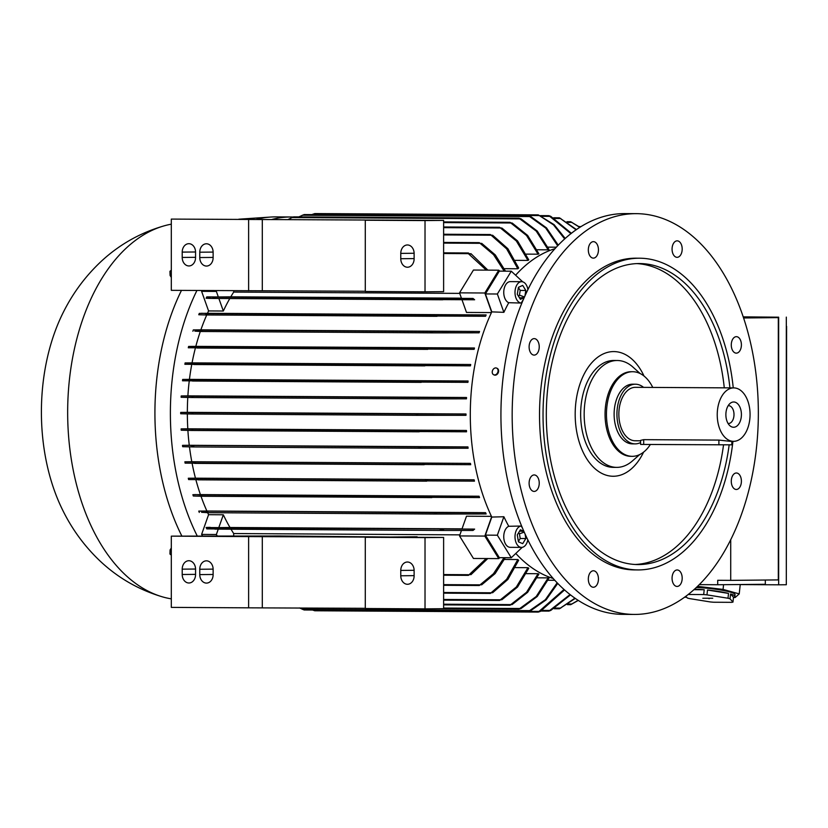 <?xml version="1.0" encoding="UTF-8"?>
<svg xmlns="http://www.w3.org/2000/svg" width="828" height="828" viewBox="0 0 828 828"><rect width="100%" height="100%" fill="white"/><g stroke="black" fill="none" stroke-linecap="round" stroke-linejoin="round"><path stroke-width="1.24" d="M556.395 247.199L547.919 247.148M548.188 249.839L536.223 231.084L518.928 218.199L521.102 218.871L537.248 231.053L549.016 249.559A167.432 102.848 90.3 0 0 548.188 249.839L537.061 249.766M512.097 222.98L527.643 235.431L538.893 253.772A167.432 102.848 90.3 0 0 538.076 254.196L526.173 254.124M501.809 227.979L517.531 240.886L528.771 259.847A167.432 102.848 90.3 0 0 527.953 260.427L515.254 260.354M492.588 235.204L507.885 248.71L518.649 268.003A167.432 102.848 90.3 0 0 517.831 268.769L504.283 268.686M564.706 238.961L553.518 224.874L538.272 214.876L554.149 224.688L565.245 238.474M579.776 227.41L570.678 221.718L579.973 227.286M576.133 229.832L559.417 217.805L576.495 229.584M570.958 233.682L548.912 215.673L550.775 216.346L571.423 233.32M538.272 214.876L314.785 213.572L311.908 214.597M557.689 245.812L545.745 228.073L528.678 215.87L530.779 216.543L546.501 227.876L558.279 245.202M528.678 215.87L304.145 214.555L298.836 216.905M518.939 218.199L293.64 216.874L288.123 219.482M538.076 254.196L526.546 235.494L509.965 222.308L443.622 221.914M527.953 260.427L516.341 240.969L499.563 227.296L443.622 226.975M517.831 268.769L506.632 248.845L490.373 234.531L443.622 234.252M481.648 243.308L495.279 254.9L505.484 271.17M504.221 271.16L493.581 254.713L479.277 242.635L443.622 242.428M216.864 290.607L216.367 291.425L201.608 291.342L202.104 290.514M218.871 298.473L223.332 311.017L208.573 310.935L201.608 291.342M216.367 291.425L218.323 296.952L206.793 296.879L206.12 298.215M491.459 312.58L466.495 312.435L462.003 299.798M229.791 298.535A167.432 102.848 90.3 0 0 223.332 311.017M207.486 313.305L486.139 314.93A167.432 102.848 90.3 0 0 485.539 316.275L206.203 314.971L198.751 314.743L199.289 313.398L207.486 313.305A167.432 102.848 -89.7 0 1 208.573 310.935M192.883 331.262L193.307 329.917L200.883 329.844A167.432 102.848 -89.7 0 1 206.731 314.982M200.883 329.844L479.536 331.469A167.432 102.848 90.3 0 0 479.081 332.815L432.94 332.856L430.736 332.173L431.833 331.51L479.536 331.469M195.822 346.363L474.475 347.998A167.432 102.848 90.3 0 0 474.123 349.333L188.298 347.77A178.248 109.482 -89.7 0 1 188.618 346.435L195.822 346.363A167.432 102.848 -89.7 0 1 200.314 331.49M192.055 362.881L470.708 364.506A167.432 102.848 90.3 0 0 470.449 365.841L184.872 364.289A178.248 109.482 -89.7 0 1 185.11 362.943L192.055 362.881A167.432 102.848 -89.7 0 1 195.398 347.998M189.436 379.379L468.089 381.004A167.432 102.848 90.3 0 0 467.923 382.35L182.512 380.787A178.248 109.482 -89.7 0 1 182.667 379.441L189.436 379.379A167.432 102.848 -89.7 0 1 191.744 364.496M181.208 395.939L191.785 396.188L192.821 396.86L191.537 397.523L181.135 397.274A178.248 109.482 -89.7 0 1 181.208 395.939L187.884 395.867A167.432 102.848 -89.7 0 1 189.239 380.983M187.884 395.867L466.537 397.502A167.432 102.848 90.3 0 0 466.454 398.837L419.434 398.848L417.343 398.175L419.206 397.512L466.537 397.502M180.701 412.416L191.568 412.665L192.789 413.348L191.578 414L180.701 413.752A178.248 109.482 -89.7 0 1 180.701 413.089A178.248 109.482 -89.7 0 1 180.701 412.416L187.345 412.354A167.432 102.848 -89.7 0 1 187.78 397.471M187.345 412.354L465.998 413.979A167.432 102.848 90.3 0 0 465.998 414.652A167.432 102.848 90.3 0 0 465.998 415.314L418.295 415.325L416.277 414.652L418.316 413.99L465.998 413.979M201.587 313.263L208.325 313.657M206.213 314.971L437.039 316.327L434.679 315.644L435.631 314.982L486.139 314.93M208.025 313.988L205.893 314.63M435.631 314.982L207.621 313.646L207.766 314.319M193.307 329.917L201.577 330.165L201.856 330.838M200.769 331.5L194.849 331.138M202.032 330.558L200.097 331.096M200.469 331.49L432.92 332.856L200.469 331.49M188.618 346.435L197.923 346.684L198.409 347.367M196.992 348.019L427.662 349.364L425.426 348.691L426.741 348.019L474.475 347.998M198.523 347.139L196.484 347.563M185.11 362.943L194.497 363.192L195.129 363.865M193.814 364.517L424.826 365.872L422.694 365.2L424.153 364.527L470.708 364.506M195.18 363.699L193.214 364.009M182.667 379.441L192.945 379.69L193.804 380.373M192.469 381.025L421.245 382.36L419.092 381.687L420.779 381.025L468.089 381.004M193.835 380.259L191.692 380.456M191.537 397.523L419.413 398.848L191.537 397.523M191.578 414L418.285 415.325L191.578 414M181.135 428.883L191.527 429.132L192.821 429.815L191.785 430.467L181.208 430.218A178.248 109.482 -89.7 0 1 181.135 428.883L187.801 428.821A167.432 102.848 -89.7 0 1 187.345 413.948M187.801 428.821L466.454 430.456A167.432 102.848 90.3 0 0 466.537 431.792L191.785 430.467L419.185 431.802M193.804 446.271L192.945 446.934L182.667 446.685A178.248 109.482 -89.7 0 1 182.512 445.35L189.27 445.288A167.432 102.848 -89.7 0 1 187.894 430.415M189.27 445.288L467.923 446.913A167.432 102.848 90.3 0 0 468.089 448.248L420.759 448.269L419.092 447.596L421.266 446.934L467.923 446.913M191.796 461.734L470.449 463.369A167.432 102.848 90.3 0 0 470.708 464.694L185.11 463.142A178.248 109.482 -89.7 0 1 184.872 461.807L191.796 461.734A167.432 102.848 -89.7 0 1 189.467 446.882M195.47 478.18L474.123 479.805A167.432 102.848 90.3 0 0 474.475 481.14L188.618 479.578A178.248 109.482 -89.7 0 1 188.298 478.242L195.47 478.18A167.432 102.848 -89.7 0 1 192.106 463.349M200.417 494.606L479.081 496.231A167.432 102.848 90.3 0 0 479.536 497.566L201.587 496.262L201.856 495.599L201.577 496.262L193.307 496.013L192.883 494.689L200.417 494.606A167.432 102.848 -89.7 0 1 195.894 479.805M199.289 512.449L198.813 511.093L206.886 511.021A167.432 102.848 -89.7 0 1 200.997 496.251M206.886 511.021L485.539 512.646A167.432 102.848 90.3 0 0 486.139 513.981L435.621 514.022L434.679 513.36L437.06 512.698L485.539 512.646M218.261 529.133L216.367 534.505L201.608 534.422L208.573 514.695A167.432 102.848 -89.7 0 1 207.642 512.698L207.766 512.035L207.621 512.698L435.6 514.022M208.573 514.695L223.332 514.788A167.432 102.848 90.3 0 0 229.998 527.498L462.024 528.854M213.086 527.767L474.63 529.102L461.962 529.03L466.495 516.206L491.449 516.351M419.206 431.802L417.343 431.129L419.454 430.467L466.454 430.456M182.512 445.35L421.266 446.934M420.738 448.269L192.945 446.934M191.692 446.137L193.835 446.385M184.872 461.807L470.449 463.369M193.214 462.531L195.18 462.893M188.298 478.242L474.123 479.805M196.484 478.926L198.523 479.391M194.849 494.554L200.769 494.916M431.833 497.607L430.736 496.935L432.951 496.272L479.081 496.231M200.097 495.299L202.032 495.879M198.751 511.124L437.06 512.698M208.325 512.698L201.587 512.315M205.893 511.673L208.025 512.366M223.332 514.788L218.799 527.612L206.131 527.539L206.793 528.885L441.003 530.438L440.237 529.765L441.013 530.438L473.026 530.438L474.63 529.102M202.601 536.037L201.608 534.422M216.367 534.505L217.36 536.12M487.775 558.548L470.925 574.704M443.622 574.56L468.369 574.704L468.42 575.367L486.222 558.538M231.012 529.206A167.432 102.848 90.3 0 0 233.693 533.542L459.902 534.857M233.693 533.542L233.693 536.213M417.115 537.289L280.071 535.975L171.313 536.14L171.313 607.39L248.617 607.835L248.617 536.596L171.313 536.14M470.925 253.647L487.868 270.125M233.693 290.7L233.693 292.067A167.432 102.848 90.3 0 0 230.784 296.828L218.323 296.952M459.716 293.381L233.693 292.067M486.295 270.114L468.369 253.647L468.431 252.975L443.622 252.83M230.784 296.828L461.424 298.173M229.998 527.498L218.799 527.612M210.219 527.353C203.729 527.498 204.878 527.643 213.645 527.778M212.848 528.036L215.166 528.844M504.428 559.449L517.831 559.531A167.432 102.848 90.3 0 0 518.649 560.277L507.885 579.445L492.588 592.776M515.399 567.604L527.953 567.677A167.432 102.848 90.3 0 0 528.771 568.246L517.531 587.062L501.809 599.793M526.318 573.649L538.076 573.711A167.432 102.848 90.3 0 0 538.893 574.115L527.643 592.33L512.097 604.595M537.206 577.809L548.188 577.872A167.432 102.848 90.3 0 0 549.016 578.141L537.248 596.502L521.102 608.497L518.928 609.16L536.223 596.491L548.188 577.872M548.053 580.252L554.739 580.283M564.52 589.971L540.311 611.416L538.272 612.078L563.992 589.505M443.622 584.64L479.402 584.847L479.267 585.51L493.447 573.763L504.035 557.689M505.287 557.699L495.134 573.587L481.648 584.847M499.77 271.129L498.756 270.197L473.45 270.042L459.53 292.853L461.496 298.37L473.026 298.442L474.63 299.777L213.086 298.442L442.732 299.788M498.756 270.197L484.825 292.998L491.646 312.166A167.877 103.117 -89.7 0 1 491.791 311.877L485.405 293.94L499.336 271.129L511.28 271.201L522.582 281.706A167.463 102.858 90.3 0 0 522.509 281.789M498.601 371.037L497.7 373.687M515.606 275.227A167.877 103.117 -89.7 0 1 555.05 248.669M524.497 297.004L519.435 295.13A166.77 102.434 90.3 0 0 518.628 296.445M519.529 297.904L524.259 297.542M523.689 298.856A165.745 101.813 90.3 0 0 521.267 303.048L508.765 302.706A167.463 102.858 90.3 0 0 503.879 312.332L491.791 311.877M522.23 547.339L511.28 557.73L499.336 557.668L485.405 535.126L491.791 517.065A167.877 103.117 -89.7 0 1 491.646 516.775A167.877 103.117 -89.7 0 1 470.294 414.673A167.877 103.117 -89.7 0 1 491.646 312.166M496.831 368.222A3.633 2.774 113.1 0 1 497.11 368.315A3.633 2.774 113.1 0 1 498.549 371.668A3.633 2.774 113.1 0 1 494.254 375.001A3.633 2.774 113.1 0 1 493.995 374.867M492.287 371.41A3.633 2.774 -66.9 0 0 493.726 374.774A3.633 2.774 -66.9 0 0 498.021 371.451A3.633 2.774 -66.9 0 0 496.583 368.087A3.633 2.774 -66.9 0 0 492.287 371.41M508.765 302.706A10.692 6.562 -89.7 0 1 503.993 295.254A10.692 6.562 -89.7 0 1 505.67 284.791A10.692 6.562 -89.7 0 1 510.379 281.623L521.619 281.686A10.692 6.562 90.3 0 0 516.92 284.863A10.692 6.562 90.3 0 0 515.44 296.3A10.692 6.562 90.3 0 0 521.267 303.048M484.825 292.998L459.53 292.853M213.645 298.453C204.878 298.318 203.729 298.173 210.219 298.028M440.237 299.105L441.013 298.442L473.026 298.442M443.663 299.508L440.01 298.711M206.793 296.879L214.825 297.117L214.783 297.79M461.465 530.448L459.53 535.933L473.45 558.465L498.756 558.61L499.75 557.668M491.646 516.775L484.825 536.078L459.53 535.933M484.825 536.078L498.756 558.61M471.329 574.166L467.872 575.243M299.477 607.928L304.145 609.977L528.668 611.292L545.341 599.72L557.13 582.85M557.71 583.45L546.087 599.896L530.779 610.629L528.678 611.292M575.243 598.427L559.417 608.777L574.911 598.199M559.417 608.777L554.232 608.746M578.255 600.445L570.678 604.678L578.099 600.341M570.678 221.718L566.963 221.697M467.872 253.099L471.329 254.196M580.925 226.686L578.938 226.51M478.853 242.728L482.103 243.898M482.103 584.278L478.853 585.427M443.622 592.496L490.642 592.776L490.362 593.438L506.632 579.321L517.831 559.531M490.062 234.593L493.084 235.814M493.084 592.175L490.062 593.376M443.622 599.472L500.05 599.793L499.553 600.455L516.341 587L527.953 567.677M499.325 227.338L502.42 228.611M502.42 599.172L499.325 600.424M443.622 604.212L510.586 604.606L509.955 605.258L526.546 592.279L538.076 573.711M509.8 222.328L512.78 223.632M512.78 603.964L509.8 605.237M312.58 610.029L314.785 610.774L538.272 612.078M570.471 594.928L550.775 610.433L548.912 611.095L570.026 594.576M548.912 215.673L540.477 215.622M440.01 530.158L443.663 529.392M197.923 479.826L426.72 481.161L425.426 480.499L427.683 479.836M215.166 297.397L212.848 298.152M424.153 464.725L422.694 464.053L424.836 463.39M699.215 584.64L717.71 584.744L717.71 580.293L730.72 580.366L730.72 539.628M765.31 580.035L765.31 584.289L717.71 584.744M697.486 586.338L723.061 589.412L739.228 593.893L735.129 597.526L733.473 597.516M686.629 597.247L684.477 597.236M734.871 596.357A25.823 3.343 6.2 0 1 733.494 597.247L732.977 602.08L730.017 598.799L730.544 593.976A25.823 3.343 6.2 0 1 734.871 596.357L735.057 594.597A25.823 3.343 -173.8 0 0 722.223 590.271A25.823 3.343 -173.8 0 0 696.234 587.528M685.77 596.295L687.323 598.002A25.823 3.343 -173.8 0 0 689.341 598.561L710.352 601.946A25.823 3.343 -173.8 0 0 713.653 602.235L731.704 602.339A25.823 3.343 -173.8 0 0 732.977 602.08M698.232 586.338L698.325 585.52M723.061 589.412L723.568 584.692M739.228 593.893L740.242 584.527M743.44 317.424L778.31 317.631L778.31 579.91L730.72 580.366M694.361 589.246A25.823 3.343 6.2 0 1 704.214 589.743L703.686 594.566L688.14 594.483M706.977 594.866L707.505 590.033A25.823 3.343 6.2 0 1 728.516 593.417L727.998 598.24L706.977 594.866A25.823 3.343 -173.8 0 0 703.686 594.566M730.017 598.799A25.823 3.343 -173.8 0 0 727.998 598.24M733.494 597.247L730.544 593.976M728.516 593.417L707.505 590.033M704.214 589.743L693.874 589.681M712.742 598.24L702.817 598.251L712.742 598.24M709.058 598.747L709.12 598.22M740.232 584.589L778.662 584.806L778.662 317.186L743.296 316.979M743.254 316.865L778.662 317.186M786.321 317.114L786.321 584.734L778.662 584.806M786.6 326.346L786.321 575.274M778.31 317.631L743.627 317.962M425.023 291.818L443.622 291.642L443.622 220.393L171.313 219.089L378.965 220.093L365.283 220.227L365.283 291.477L425.023 291.818L425.023 220.569L443.622 220.393M365.283 291.259L171.313 290.338L171.313 219.089M182.212 252.105A8.456 6.676 89.4 0 1 188.805 243.691A8.456 6.676 89.4 0 1 195.563 252.188L195.563 257.529A8.456 6.676 89.4 0 1 188.97 265.954A8.456 6.676 89.4 0 1 182.212 257.446L182.212 252.105L195.563 251.981M199.776 252.209A8.456 6.676 89.4 0 1 206.369 243.784A8.456 6.676 89.4 0 1 213.127 252.292L213.127 257.632A8.456 6.676 89.4 0 1 206.534 266.057A8.456 6.676 89.4 0 1 199.776 257.549L199.776 252.209L213.127 252.085M400.773 253.389A8.456 6.676 89.4 0 1 407.376 244.964A8.456 6.676 89.4 0 1 414.124 253.461L414.124 258.802A8.456 6.676 89.4 0 1 407.531 267.227A8.456 6.676 89.4 0 1 400.773 258.729L400.773 253.389L414.124 253.254M262.3 290.659L262.3 219.41M248.617 290.794L248.617 219.544M365.283 220.227L425.023 220.569M248.617 536.596L378.965 537.144L365.283 537.279L365.283 608.518L425.023 608.87L425.023 537.62L443.622 537.444L383.881 537.093L417.115 536.772M425.023 537.62L365.283 537.279M425.023 608.87L443.622 608.694L443.622 537.444M182.212 569.157A8.456 6.676 89.4 0 1 188.805 560.732A8.456 6.676 89.4 0 1 195.563 569.24L195.563 574.58A8.456 6.676 89.4 0 1 188.97 582.995A8.456 6.676 89.4 0 1 182.212 574.497L182.212 569.157L195.563 569.033M199.776 569.26A8.456 6.676 89.4 0 1 206.369 560.835A8.456 6.676 89.4 0 1 213.127 569.333L213.127 574.684A8.456 6.676 89.4 0 1 206.534 583.098A8.456 6.676 89.4 0 1 199.776 574.601L199.776 569.26L213.127 569.126M400.773 570.43A8.456 6.676 89.4 0 1 407.376 562.015A8.456 6.676 89.4 0 1 414.124 570.513L414.124 575.853A8.456 6.676 89.4 0 1 407.531 584.278A8.456 6.676 89.4 0 1 400.773 575.781L400.773 570.43L414.124 570.306M365.283 608.311L248.617 607.835M262.3 607.711L262.3 536.461M197.25 536.006A195.046 119.801 -89.7 0 1 170.382 413.182A195.046 119.801 -89.7 0 1 196.929 290.493M272.133 219.389A195.046 119.801 -89.7 0 1 291.332 216.988A195.046 119.801 -89.7 0 1 293.215 217.019M181.849 536.037A195.046 119.801 -89.7 0 1 154.919 413.089A195.046 119.801 -89.7 0 1 181.467 290.4M171.313 598.851A188.36 115.703 -89.7 0 1 162.567 596.895A188.36 115.703 -89.7 0 1 67.658 412.52A188.36 115.703 -89.7 0 1 164.731 225.682A188.36 115.703 -89.7 0 1 171.313 224.181M256.67 219.306A195.046 119.801 -89.7 0 1 270.487 217.06A195.046 119.801 -89.7 0 1 275.869 216.895L291.332 216.988M162.567 596.895C138.752 589.846 117.855 577.83 99.857 560.835C84.321 546.045 71.819 528.916 62.338 509.448A156.751 96.276 -89.7 0 1 41.4 412.065A156.751 96.276 -89.7 0 1 63.487 311.949C73.185 292.636 85.864 275.672 101.533 261.068C119.749 244.26 140.812 232.461 164.731 225.682M171.313 555.122L169.957 554.046L170.082 549.999L171.313 549.999M171.313 547.97L170.082 549.999M171.313 277.421L170.082 275.424L169.957 271.294L171.313 270.218M171.313 275.434L170.082 275.424M553.125 578.472A167.877 103.117 -89.7 0 1 515.782 553.456M524.217 297.645L520.419 299.332L517.283 294.282L518.431 287.316L522.706 285.412L525.832 290.473L524.9 296.103M519.435 295.13L520.212 290.431L518.4 287.513M525.832 290.473L520.212 290.431M527.922 289.676A10.692 6.562 90.3 0 0 521.619 281.686M503.879 312.332L497.359 294.002L511.28 271.201M491.791 517.065L503.879 516.744A167.463 102.858 90.3 0 0 508.765 526.277L521.267 526.039A165.745 101.813 90.3 0 0 522.344 527.922M523.865 531.452L519.601 531.1M518.68 532.611A166.77 102.434 90.3 0 0 519.435 533.822L524.176 532.145M521.267 526.039A10.692 6.562 90.3 0 0 515.44 532.901A10.692 6.562 90.3 0 0 516.92 544.317A10.692 6.562 90.3 0 0 521.495 547.401L510.255 547.329A10.692 6.562 -89.7 0 1 505.67 544.244A10.692 6.562 -89.7 0 1 503.993 533.812A10.692 6.562 -89.7 0 1 508.765 526.277M521.495 547.401A10.692 6.562 90.3 0 0 527.809 539.908M525.128 534.246L525.832 538.531L520.212 538.5L519.435 533.822M518.38 541.502L520.212 538.5M525.832 538.531L522.706 543.654L518.431 541.833L517.283 534.888L520.419 529.765L523.751 531.193M511.28 557.73L497.359 535.198L503.879 516.744M485.405 535.126L497.359 535.198M485.405 293.94L497.359 294.002M634.082 614.428L622.842 614.366A200.386 123.082 -89.7 0 1 500.93 414.217A200.386 123.082 -89.7 0 1 624.012 213.593A200.386 123.082 -89.7 0 1 625.181 213.593L636.432 213.655A200.386 123.082 -89.7 0 1 758.345 413.814A200.386 123.082 -89.7 0 1 635.262 614.428A200.386 123.082 -89.7 0 1 634.082 614.428A200.386 123.082 -89.7 0 1 512.17 414.279A200.386 123.082 -89.7 0 1 635.262 213.665A200.386 123.082 -89.7 0 1 636.432 213.655M731.662 478.129A8.239 5.061 -89.7 0 1 736.392 472.995A8.239 5.061 -89.7 0 1 741.019 484.339A8.239 5.061 -89.7 0 1 736.299 489.472A8.239 5.061 -89.7 0 1 731.662 478.129M731.662 348.102A8.239 5.061 -89.7 0 1 736.392 336.665A8.239 5.061 -89.7 0 1 741.019 341.705A8.239 5.061 -89.7 0 1 736.299 353.142A8.239 5.061 -89.7 0 1 731.662 348.102M675.193 256.711A8.239 5.061 -89.7 0 1 672.17 247.479A8.239 5.061 -89.7 0 1 677.18 240.844A8.239 5.061 -89.7 0 1 679.063 241.455A8.239 5.061 -89.7 0 1 682.086 250.677A8.239 5.061 -89.7 0 1 677.076 257.322A8.239 5.061 -89.7 0 1 675.193 256.711M595.322 257.477A8.239 5.061 -89.7 0 1 593.334 258.129A8.239 5.061 -89.7 0 1 588.418 251.505A8.239 5.061 -89.7 0 1 591.451 242.293A8.239 5.061 -89.7 0 1 593.438 241.652A8.239 5.061 -89.7 0 1 598.354 248.276A8.239 5.061 -89.7 0 1 595.322 257.477M538.852 349.965A8.239 5.061 -89.7 0 1 534.122 355.098A8.239 5.061 -89.7 0 1 529.496 343.744A8.239 5.061 -89.7 0 1 534.226 338.621A8.239 5.061 -89.7 0 1 538.852 349.965M538.852 479.981A8.239 5.061 -89.7 0 1 534.122 491.418A8.239 5.061 -89.7 0 1 529.496 486.378A8.239 5.061 -89.7 0 1 534.226 474.941A8.239 5.061 -89.7 0 1 538.852 479.981M595.322 571.382A8.239 5.061 -89.7 0 1 598.344 580.604A8.239 5.061 -89.7 0 1 593.334 587.249A8.239 5.061 -89.7 0 1 591.451 586.638A8.239 5.061 -89.7 0 1 588.429 577.406A8.239 5.061 -89.7 0 1 593.438 570.771A8.239 5.061 -89.7 0 1 595.322 571.382M675.193 570.606A8.239 5.061 -89.7 0 1 677.18 569.964A8.239 5.061 -89.7 0 1 682.096 576.588A8.239 5.061 -89.7 0 1 679.063 585.789A8.239 5.061 -89.7 0 1 677.076 586.441A8.239 5.061 -89.7 0 1 672.16 579.817A8.239 5.061 -89.7 0 1 675.193 570.606M732.935 441.334A155.861 95.737 -89.7 0 1 638.771 569.923A155.861 95.737 -89.7 0 1 637.86 569.923L634.351 569.902A155.861 95.737 -89.7 0 1 539.525 414.228A155.861 95.737 -89.7 0 1 635.262 258.191A155.861 95.737 -89.7 0 1 636.173 258.191L639.682 258.212A155.861 95.737 -89.7 0 1 733.246 387.897M637.86 569.923A155.861 95.737 -89.7 0 1 543.033 414.248A155.861 95.737 -89.7 0 1 638.771 258.212A155.861 95.737 -89.7 0 1 639.682 258.212M729.157 444.884A150.51 92.457 -89.7 0 1 638.771 564.572A150.51 92.457 -89.7 0 1 637.891 564.572A150.51 92.457 -89.7 0 1 546.314 414.238A150.51 92.457 -89.7 0 1 638.771 263.552A150.51 92.457 -89.7 0 1 639.651 263.552A150.51 92.457 -89.7 0 1 729.913 387.877M643.584 452.14A62.338 38.295 -89.7 0 1 613.476 476.255A62.338 38.295 -89.7 0 1 575.181 414.29A62.338 38.295 -89.7 0 1 613.476 351.579A62.338 38.295 -89.7 0 1 644.029 376.047M613.476 467.354A53.437 32.82 -89.7 0 1 613.155 467.354A53.437 32.82 -89.7 0 1 580.645 413.979A53.437 32.82 -89.7 0 1 613.476 360.48A53.437 32.82 -89.7 0 1 613.786 360.48A53.437 32.82 -89.7 0 1 614.097 360.49M639.702 454.572L631.847 461.434A53.437 32.82 -89.7 0 1 616.984 467.375A53.437 32.82 -89.7 0 1 616.674 467.375A53.437 32.82 -89.7 0 1 584.164 414.259A53.437 32.82 -89.7 0 1 616.984 360.501A53.437 32.82 -89.7 0 1 617.295 360.501A53.437 32.82 -89.7 0 1 632.406 366.618L640.179 373.563M631.039 456.321A42.3 25.989 -89.7 0 1 630.791 456.321A42.3 25.989 -89.7 0 1 605.051 414.269A42.3 25.989 -89.7 0 1 631.039 371.72A42.3 25.989 -89.7 0 1 631.288 371.72A42.3 25.989 -89.7 0 1 631.536 371.72M650.363 444.491A42.3 25.989 -89.7 0 1 632.447 456.331A42.3 25.989 -89.7 0 1 632.199 456.331A42.3 25.989 -89.7 0 1 606.458 414.072A42.3 25.989 -89.7 0 1 632.447 371.72A42.3 25.989 -89.7 0 1 632.695 371.72A42.3 25.989 -89.7 0 1 652.754 387.432M640.593 442.535A29.839 18.33 -89.7 0 1 635.086 443.88L632.271 443.86A29.839 18.33 -89.7 0 1 614.117 414.207A29.839 18.33 -89.7 0 1 632.623 384.192L635.428 384.213A29.839 18.33 -89.7 0 1 643.573 387.369M635.086 443.88A29.839 18.33 -89.7 0 1 616.932 414.217A29.839 18.33 -89.7 0 1 635.428 384.213M640.593 440.796L635.097 440.765A26.713 16.415 -89.7 0 1 618.847 414.207A26.713 16.415 -89.7 0 1 635.418 387.328L733.805 387.897A26.713 16.415 -89.7 0 1 750.064 414.466A26.713 16.415 -89.7 0 1 733.494 441.334A26.713 16.415 -89.7 0 1 717.234 414.776A26.713 16.415 -89.7 0 1 733.805 387.897M731.828 441.324L731.828 444.843L643.687 444.45L640.593 444.398L640.593 440.382L643.687 439.658L718.89 440.092L730.13 441.314M725.877 414.693A12.648 7.773 -89.7 0 1 730.224 403.298A12.648 7.773 -89.7 0 1 741.412 414.549A12.648 7.773 -89.7 0 1 730.089 425.892A12.648 7.773 -89.7 0 1 725.877 414.693M728.174 405.71A8.901 5.475 -89.7 0 1 728.588 405.679A8.901 5.475 -89.7 0 1 734.001 414.538A8.901 5.475 -89.7 0 1 728.485 423.491A8.901 5.475 -89.7 0 1 728.06 423.47M636.835 263.604A150.51 92.457 -89.7 0 1 724.283 387.846M723.527 444.905A150.51 92.457 -89.7 0 1 635.086 564.489M572.003 222.401L567.987 222.38M560.763 218.488L554.895 218.447M550.196 216.356L541.947 216.305M539.494 215.559L312.746 214.235M529.713 216.553L302.292 215.218M519.798 218.871L291.963 217.547M510.586 222.98L443.622 222.597M500.05 227.979L443.622 227.648M490.642 235.204L443.622 234.924M479.402 243.308L443.622 243.101M431.833 331.51L201.577 330.165M426.741 348.019L197.923 346.684M424.153 364.527L194.497 363.192M420.779 381.025L192.945 379.69M419.206 397.512L191.785 396.188M418.316 413.99L191.568 412.665M419.454 430.467L191.527 429.132M424.112 464.725L194.508 463.38M432.951 496.272L200.459 494.916M431.802 497.607L201.597 496.262M468.369 253.647L443.622 253.503M440.982 530.438L214.845 529.113M441.013 298.442L214.825 297.117M529.713 610.629L302.292 609.304M560.763 608.114L555.402 608.083M572.003 604.016L568.412 603.995M539.494 611.426L312.746 610.101M519.798 608.508L443.622 608.062M550.196 610.443L542.537 610.391M182.212 257.446L195.563 257.322M199.776 257.549L213.127 257.425M400.773 258.729L414.124 258.595M182.212 574.497L195.563 574.373M199.776 574.601L213.127 574.477M400.773 575.781L414.124 575.646M718.89 444.884L718.89 440.092M643.687 444.45L643.687 439.658M494.254 375.001L493.726 374.774M559.417 217.805L553.673 217.774M570.678 604.678L567.428 604.657M468.4 575.367L443.622 575.222M479.257 585.51L443.622 585.303M490.352 593.438L443.622 593.159M499.543 600.455L443.622 600.134M509.944 605.258L443.622 604.875M518.928 609.16L441.583 608.715M548.912 611.095L541.15 611.054M435.621 514.022L207.631 512.698M420.759 448.269L192.955 446.934M238.764 219.203L270.487 217.06M497.11 368.315L496.583 368.087M617.295 360.501L613.786 360.48M632.695 371.72L631.288 371.72M733.494 441.334L729.975 441.314M632.199 456.331L630.791 456.321M616.674 467.375L613.155 467.354"/></g></svg>
